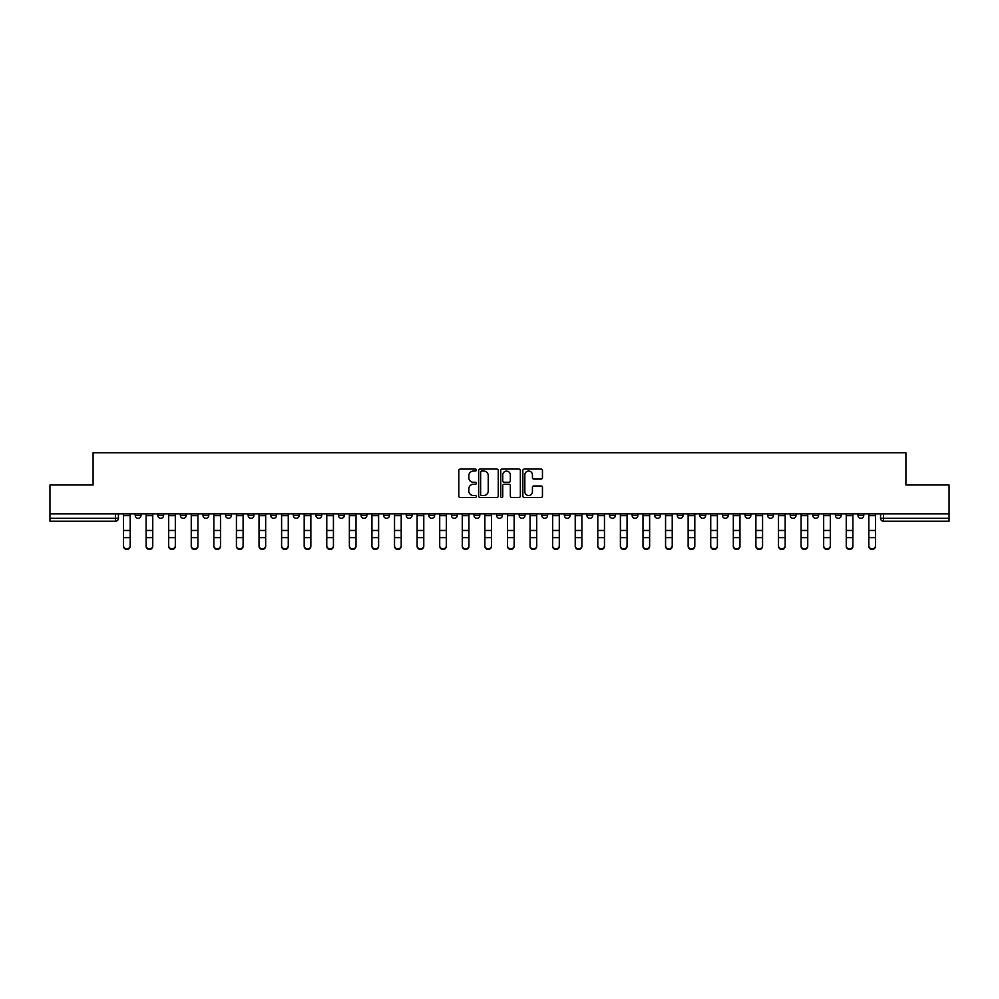 <?xml version="1.0" encoding="UTF-8"?>
<svg xmlns="http://www.w3.org/2000/svg" width="999" height="999" viewBox="0 0 999 999"><rect width="100%" height="100%" fill="white"/><g stroke="black" fill="none" stroke-linecap="round" stroke-linejoin="round"><path stroke-width="1.5" d="M476.336 470.067A0.999 0.999 0 0 0 475.337 469.068L460.239 469.068A1.424 1.424 0 0 0 458.816 470.492L458.816 496.066A1.424 1.424 0 0 0 460.239 497.49L475.337 497.49A0.999 0.999 0 0 0 476.336 496.503A0.999 0.999 0 0 0 475.337 495.504L473.389 495.504A4.545 4.545 0 0 1 468.843 490.959L468.843 488.823A4.545 4.545 0 0 1 473.389 484.278L475.337 484.278A0.999 0.999 0 0 0 476.336 483.279A0.999 0.999 0 0 0 475.337 482.292L473.389 482.292A4.545 4.545 0 0 1 468.843 477.734L468.843 475.611A4.545 4.545 0 0 1 473.389 471.053L475.337 471.053A0.999 0.999 0 0 0 476.336 470.067M745.054 513.836L745.054 515.422L750.848 515.422A2.897 2.897 0 0 1 747.951 518.319A2.897 2.897 0 0 1 745.054 515.422L745.054 513.836M722.464 513.836L722.464 515.422L728.259 515.422A2.897 2.897 0 0 1 725.361 518.319A2.897 2.897 0 0 1 722.464 515.422L722.464 513.836M586.95 513.836L586.95 515.422L592.744 515.422A2.897 2.897 0 0 1 589.847 518.319A2.897 2.897 0 0 1 586.95 515.422L586.95 513.836M564.36 513.836L564.36 515.422L570.154 515.422A2.897 2.897 0 0 1 567.257 518.319A2.897 2.897 0 0 1 564.36 515.422L564.36 513.836M541.783 513.836L541.783 515.422L547.564 515.422A2.897 2.897 0 0 1 544.667 518.319A2.897 2.897 0 0 1 541.783 515.422L541.783 513.836M496.603 513.836L496.603 515.422L502.397 515.422A2.897 2.897 0 0 1 499.5 518.319A2.897 2.897 0 0 1 496.603 515.422L496.603 513.836M451.436 515.422L451.436 513.836L451.436 515.422A2.897 2.897 0 0 0 454.333 518.319A2.897 2.897 0 0 1 451.436 515.422L457.217 515.422A2.897 2.897 0 0 1 454.333 518.319A2.897 2.897 0 0 0 457.217 515.422L457.217 513.836L457.217 515.422M428.846 515.422L428.846 513.836L428.846 515.422A2.897 2.897 0 0 0 431.743 518.319A2.897 2.897 0 0 1 428.846 515.422L434.64 515.422A2.897 2.897 0 0 1 431.743 518.319M406.256 515.422L406.256 513.836L406.256 515.422A2.897 2.897 0 0 0 409.153 518.319A2.897 2.897 0 0 1 406.256 515.422L412.05 515.422A2.897 2.897 0 0 1 409.153 518.319A2.897 2.897 0 0 0 412.05 515.422L412.05 513.836L412.05 515.422M383.678 513.836L383.678 515.422L389.46 515.422A2.897 2.897 0 0 1 386.576 518.319A2.897 2.897 0 0 1 383.678 515.422L383.678 513.836M361.089 513.836L361.089 515.422L366.883 515.422A2.897 2.897 0 0 1 363.986 518.319A2.897 2.897 0 0 1 361.089 515.422L361.089 513.836M338.499 513.836L338.499 515.422L344.293 515.422A2.897 2.897 0 0 1 341.396 518.319A2.897 2.897 0 0 1 338.499 515.422L338.499 513.836M315.921 515.422L315.921 513.836L315.921 515.422A2.897 2.897 0 0 0 318.806 518.319A2.897 2.897 0 0 1 315.921 515.422L321.703 515.422A2.897 2.897 0 0 1 318.806 518.319M270.741 515.422L270.741 513.836L270.741 515.422A2.897 2.897 0 0 0 273.639 518.319A2.897 2.897 0 0 1 270.741 515.422L276.536 515.422A2.897 2.897 0 0 1 273.639 518.319A2.897 2.897 0 0 0 276.536 515.422L276.536 513.836L276.536 515.422M248.152 515.422L248.152 513.836L248.152 515.422A2.897 2.897 0 0 0 251.049 518.319A2.897 2.897 0 0 1 248.152 515.422L253.946 515.422A2.897 2.897 0 0 1 251.049 518.319A2.897 2.897 0 0 0 253.946 515.422L253.946 513.836L253.946 515.422M225.574 515.422L225.574 513.836L225.574 515.422A2.897 2.897 0 0 0 228.471 518.319A2.897 2.897 0 0 1 225.574 515.422L231.368 515.422A2.897 2.897 0 0 1 228.471 518.319A2.897 2.897 0 0 0 231.368 515.422L231.368 513.836L231.368 515.422M202.984 515.422L202.984 513.836L202.984 515.422A2.897 2.897 0 0 0 205.881 518.319A2.897 2.897 0 0 1 202.984 515.422L208.779 515.422A2.897 2.897 0 0 1 205.881 518.319M180.394 515.422L180.394 513.836L180.394 515.422A2.897 2.897 0 0 0 183.292 518.319A2.897 2.897 0 0 1 180.394 515.422L186.189 515.422A2.897 2.897 0 0 1 183.292 518.319A2.897 2.897 0 0 0 186.189 515.422L186.189 513.836L186.189 515.422M157.817 515.422L157.817 513.836L157.817 515.422A2.897 2.897 0 0 0 160.714 518.319A2.897 2.897 0 0 1 157.817 515.422L163.599 515.422A2.897 2.897 0 0 1 160.714 518.319A2.897 2.897 0 0 0 163.599 515.422L163.599 513.836L163.599 515.422M541.033 479.083A1.424 1.424 0 0 0 542.457 477.672L542.457 470.492A1.424 1.424 0 0 0 541.033 469.068L524.263 469.068A1.424 1.424 0 0 0 522.839 470.492L522.839 496.066A1.424 1.424 0 0 0 524.263 497.49L541.033 497.49A1.424 1.424 0 0 0 542.457 496.066L542.457 487.4A1.424 1.424 0 0 0 541.033 485.976L533.853 485.976A1.424 1.424 0 0 0 532.43 487.4L532.43 491.708A3.796 3.796 0 0 1 528.633 495.504A3.796 3.796 0 0 1 524.837 491.708L524.837 474.862A3.796 3.796 0 0 1 528.633 471.053A3.796 3.796 0 0 1 532.43 474.862L532.43 477.672A1.424 1.424 0 0 0 533.853 479.083L541.033 479.083M49.95 513.836L49.95 485.014L93.094 485.014L93.094 452.734L905.906 452.734L905.906 485.014L949.05 485.014L949.05 513.836L49.95 513.836L49.95 518.319L118.431 518.319L118.431 513.836M498.251 470.492A1.424 1.424 0 0 0 496.84 469.068L480.069 469.068A1.424 1.424 0 0 0 478.646 470.492L478.646 496.066A1.424 1.424 0 0 0 480.069 497.49L496.84 497.49A1.424 1.424 0 0 0 498.251 496.066L498.251 470.492M502.16 469.068L518.931 469.068A1.424 1.424 0 0 1 520.354 470.492L520.354 496.066A1.424 1.424 0 0 1 518.931 497.49L511.763 497.49A1.424 1.424 0 0 1 510.339 496.066L510.339 485.701A1.424 1.424 0 0 0 508.916 484.278L504.158 484.278A1.424 1.424 0 0 0 502.734 485.701L502.734 496.503A0.999 0.999 0 0 1 501.735 497.49A0.999 0.999 0 0 1 500.749 496.503L500.749 470.492A1.424 1.424 0 0 1 502.16 469.068M880.569 513.836L880.569 518.319L949.05 518.319L949.05 521.216L883.466 521.216A2.897 2.897 0 0 1 880.569 518.319A2.897 2.897 0 0 0 883.466 521.216L883.466 513.836M949.05 513.836L949.05 518.319M118.431 518.319A2.897 2.897 0 0 1 115.534 521.216L49.95 521.216L49.95 518.319M863.773 513.836L863.773 515.422A2.897 2.897 0 0 1 860.876 518.319A2.897 2.897 0 0 1 857.979 515.422L863.773 515.422M857.979 513.836L857.979 515.422M841.183 513.836L841.183 515.422A2.897 2.897 0 0 1 838.286 518.319A2.897 2.897 0 0 1 835.401 515.422L841.183 515.422M835.401 513.836L835.401 515.422M818.606 513.836L818.606 515.422A2.897 2.897 0 0 1 815.708 518.319A2.897 2.897 0 0 1 812.811 515.422A2.897 2.897 0 0 0 815.708 518.319M812.811 513.836L812.811 515.422L818.606 515.422M796.016 513.836L796.016 515.422A2.897 2.897 0 0 1 793.119 518.319A2.897 2.897 0 0 1 790.221 515.422L796.016 515.422M790.221 513.836L790.221 515.422M773.426 513.836L773.426 515.422A2.897 2.897 0 0 1 770.529 518.319A2.897 2.897 0 0 1 767.632 515.422L773.426 515.422M767.632 513.836L767.632 515.422M750.848 513.836L750.848 515.422M728.259 513.836L728.259 515.422L728.259 513.836M705.669 513.836L705.669 515.422A2.897 2.897 0 0 1 702.772 518.319A2.897 2.897 0 0 1 699.874 515.422L705.669 515.422M699.874 513.836L699.874 515.422M683.079 513.836L683.079 515.422A2.897 2.897 0 0 1 680.194 518.319A2.897 2.897 0 0 1 677.297 515.422L683.079 515.422M677.297 513.836L677.297 515.422M660.501 513.836L660.501 515.422A2.897 2.897 0 0 1 657.604 518.319A2.897 2.897 0 0 1 654.707 515.422L660.501 515.422M654.707 513.836L654.707 515.422M637.911 513.836L637.911 515.422A2.897 2.897 0 0 1 635.014 518.319A2.897 2.897 0 0 1 632.117 515.422L637.911 515.422M632.117 513.836L632.117 515.422M615.322 513.836L615.322 515.422A2.897 2.897 0 0 1 612.424 518.319A2.897 2.897 0 0 1 609.54 515.422L615.322 515.422M609.54 513.836L609.54 515.422M592.744 513.836L592.744 515.422A2.897 2.897 0 0 1 589.847 518.319M570.154 513.836L570.154 515.422M547.564 515.422L547.564 513.836L547.564 515.422A2.897 2.897 0 0 1 544.667 518.319M524.987 513.836L524.987 515.422A2.897 2.897 0 0 1 522.09 518.319A2.897 2.897 0 0 1 519.193 515.422A2.897 2.897 0 0 0 522.09 518.319A2.897 2.897 0 0 0 524.987 515.422L519.193 515.422L519.193 513.836M502.397 515.422L502.397 513.836L502.397 515.422A2.897 2.897 0 0 1 499.5 518.319M479.807 513.836L479.807 515.422A2.897 2.897 0 0 1 476.91 518.319A2.897 2.897 0 0 1 474.013 515.422A2.897 2.897 0 0 0 476.91 518.319M474.013 513.836L474.013 515.422L479.807 515.422M434.64 513.836L434.64 515.422L434.64 513.836M389.46 515.422L389.46 513.836L389.46 515.422A2.897 2.897 0 0 1 386.576 518.319M366.883 515.422L366.883 513.836L366.883 515.422A2.897 2.897 0 0 1 363.986 518.319M344.293 515.422L344.293 513.836L344.293 515.422A2.897 2.897 0 0 1 341.396 518.319M321.703 513.836L321.703 515.422L321.703 513.836M299.126 515.422L299.126 513.836L299.126 515.422A2.897 2.897 0 0 1 296.228 518.319A2.897 2.897 0 0 1 293.331 515.422L299.126 515.422A2.897 2.897 0 0 1 296.228 518.319M293.331 513.836L293.331 515.422M208.779 513.836L208.779 515.422L208.779 513.836M141.021 513.836L141.021 515.422A2.897 2.897 0 0 1 138.124 518.319A2.897 2.897 0 0 1 135.227 515.422A2.897 2.897 0 0 0 138.124 518.319A2.897 2.897 0 0 0 141.021 515.422L141.021 513.836M135.227 513.836L135.227 515.422L141.021 515.422M481.63 471.053A0.999 0.999 0 0 0 480.631 472.052L480.631 494.505A0.999 0.999 0 0 0 481.63 495.504L483.691 495.504A4.545 4.545 0 0 0 488.236 490.959L488.236 475.611A4.545 4.545 0 0 0 483.691 471.053L481.63 471.053M510.339 474.937A3.796 3.796 0 0 0 506.53 471.128A3.796 3.796 0 0 0 502.734 474.937L502.734 480.869A1.424 1.424 0 0 0 504.158 482.292L508.916 482.292A1.424 1.424 0 0 0 510.339 480.869L510.339 474.937M123.501 546.266L123.501 545.704A3.334 3.184 0 0 0 126.836 548.888A3.334 3.184 0 0 0 130.157 545.704L130.157 546.266A3.334 3.184 180 0 1 126.836 549.45A3.334 3.184 180 0 1 123.501 546.266L123.501 538.199M123.501 513.836L123.501 545.704M130.157 513.836L130.157 545.704M146.091 546.266L146.091 545.704A3.334 3.184 0 0 0 149.413 548.888A3.334 3.184 0 0 0 152.747 545.704L152.747 546.266A3.334 3.184 180 0 1 149.413 549.45A3.334 3.184 180 0 1 146.091 546.266L146.091 538.199M168.669 546.266L168.669 545.704A3.334 3.184 0 0 0 172.003 548.888A3.334 3.184 0 0 0 175.337 545.704L175.337 546.266A3.334 3.184 180 0 1 172.003 549.45A3.334 3.184 180 0 1 168.669 546.266L168.669 538.199M146.091 513.836L146.091 545.704M152.747 513.836L152.747 545.704M168.669 513.836L168.669 545.704M175.337 513.836L175.337 545.704M191.259 546.266L191.259 545.704A3.334 3.184 0 0 0 194.593 548.888A3.334 3.184 0 0 0 197.914 545.704L197.914 546.266A3.334 3.184 180 0 1 194.593 549.45A3.334 3.184 180 0 1 191.259 546.266L191.259 538.199M213.848 546.266L213.848 545.704A3.334 3.184 0 0 0 217.17 548.888A3.334 3.184 0 0 0 220.504 545.704L220.504 546.266A3.334 3.184 180 0 1 217.17 549.45A3.334 3.184 180 0 1 213.848 546.266L213.848 538.199M236.426 546.266L236.426 545.704A3.334 3.184 0 0 0 239.76 548.888A3.334 3.184 0 0 0 243.094 545.704L243.094 546.266A3.334 3.184 180 0 1 239.76 549.45A3.334 3.184 180 0 1 236.426 546.266L236.426 538.199M191.259 513.836L191.259 545.704M197.914 513.836L197.914 545.704M213.848 513.836L213.848 545.704M220.504 513.836L220.504 545.704M236.426 513.836L236.426 545.704M243.094 513.836L243.094 545.704M259.016 546.266L259.016 545.704A3.334 3.184 0 0 0 262.35 548.888A3.334 3.184 0 0 0 265.672 545.704L265.672 546.266A3.334 3.184 180 0 1 262.35 549.45A3.334 3.184 180 0 1 259.016 546.266L259.016 538.199M259.016 513.836L259.016 545.704M265.672 513.836L265.672 545.704M281.606 546.266L281.606 545.704A3.334 3.184 0 0 0 284.927 548.888A3.334 3.184 0 0 0 288.261 545.704L288.261 546.266A3.334 3.184 180 0 1 284.927 549.45A3.334 3.184 180 0 1 281.606 546.266L281.606 538.199M281.606 513.836L281.606 545.704M288.261 513.836L288.261 545.704M304.183 546.266L304.183 545.704A3.334 3.184 0 0 0 307.517 548.888A3.334 3.184 0 0 0 310.851 545.704L310.851 546.266A3.334 3.184 180 0 1 307.517 549.45A3.334 3.184 180 0 1 304.183 546.266L304.183 538.199M304.183 513.836L304.183 545.704M310.851 513.836L310.851 545.704M326.773 546.266L326.773 545.704A3.334 3.184 0 0 0 330.107 548.888A3.334 3.184 0 0 0 333.429 545.704L333.429 546.266A3.334 3.184 180 0 1 330.107 549.45A3.334 3.184 180 0 1 326.773 546.266L326.773 538.199M326.773 513.836L326.773 545.704M333.429 513.836L333.429 545.704M349.363 546.266L349.363 545.704A3.334 3.184 0 0 0 352.684 548.888A3.334 3.184 0 0 0 356.019 545.704L356.019 546.266A3.334 3.184 180 0 1 352.684 549.45A3.334 3.184 180 0 1 349.363 546.266L349.363 538.199M349.363 513.836L349.363 545.704M356.019 513.836L356.019 545.704M371.953 546.266L371.953 545.704A3.334 3.184 0 0 0 375.274 548.888A3.334 3.184 0 0 0 378.609 545.704L378.609 546.266A3.334 3.184 180 0 1 375.274 549.45A3.334 3.184 180 0 1 371.953 546.266L371.953 538.199M371.953 513.836L371.953 545.704M378.609 513.836L378.609 545.704M394.53 546.266L394.53 545.704A3.334 3.184 0 0 0 397.864 548.888A3.334 3.184 0 0 0 401.198 545.704L401.198 546.266A3.334 3.184 180 0 1 397.864 549.45A3.334 3.184 180 0 1 394.53 546.266L394.53 538.199M394.53 513.836L394.53 545.704M401.198 513.836L401.198 545.704M417.12 546.266L417.12 545.704A3.334 3.184 0 0 0 420.454 548.888A3.334 3.184 0 0 0 423.776 545.704L423.776 546.266A3.334 3.184 180 0 1 420.454 549.45A3.334 3.184 180 0 1 417.12 546.266L417.12 538.199M417.12 513.836L417.12 545.704M423.776 513.836L423.776 545.704M439.71 546.266L439.71 545.704A3.334 3.184 0 0 0 443.032 548.888A3.334 3.184 0 0 0 446.366 545.704L446.366 546.266A3.334 3.184 180 0 1 443.032 549.45A3.334 3.184 180 0 1 439.71 546.266L439.71 538.199M439.71 513.836L439.71 545.704M446.366 513.836L446.366 545.704M462.287 546.266L462.287 545.704A3.334 3.184 0 0 0 465.621 548.888A3.334 3.184 0 0 0 468.956 545.704L468.956 546.266A3.334 3.184 180 0 1 465.621 549.45A3.334 3.184 180 0 1 462.287 546.266L462.287 538.199M462.287 513.836L462.287 545.704M468.956 513.836L468.956 545.704M484.877 546.266L484.877 545.704A3.334 3.184 0 0 0 488.211 548.888A3.334 3.184 0 0 0 491.533 545.704L491.533 546.266A3.334 3.184 180 0 1 488.211 549.45A3.334 3.184 180 0 1 484.877 546.266L484.877 538.199M484.877 513.836L484.877 545.704M491.533 513.836L491.533 545.704M507.467 546.266L507.467 545.704A3.334 3.184 0 0 0 510.789 548.888A3.334 3.184 0 0 0 514.123 545.704L514.123 546.266A3.334 3.184 180 0 1 510.789 549.45A3.334 3.184 180 0 1 507.467 546.266L507.467 538.199M507.467 513.836L507.467 545.704M514.123 513.836L514.123 545.704M530.044 546.266L530.044 545.704A3.334 3.184 0 0 0 533.379 548.888A3.334 3.184 0 0 0 536.713 545.704L536.713 546.266A3.334 3.184 180 0 1 533.379 549.45A3.334 3.184 180 0 1 530.044 546.266L530.044 538.199M530.044 513.836L530.044 545.704M536.713 513.836L536.713 545.704M552.634 546.266L552.634 545.704A3.334 3.184 0 0 0 555.968 548.888A3.334 3.184 0 0 0 559.29 545.704L559.29 546.266A3.334 3.184 180 0 1 555.968 549.45A3.334 3.184 180 0 1 552.634 546.266L552.634 538.199M552.634 513.836L552.634 545.704M559.29 513.836L559.29 545.704M575.224 546.266L575.224 545.704A3.334 3.184 0 0 0 578.546 548.888A3.334 3.184 0 0 0 581.88 545.704L581.88 546.266A3.334 3.184 180 0 1 578.546 549.45A3.334 3.184 180 0 1 575.224 546.266L575.224 538.199M575.224 513.836L575.224 545.704M581.88 513.836L581.88 545.704M597.802 546.266L597.802 545.704A3.334 3.184 0 0 0 601.136 548.888A3.334 3.184 0 0 0 604.47 545.704L604.47 546.266A3.334 3.184 180 0 1 601.136 549.45A3.334 3.184 180 0 1 597.802 546.266L597.802 538.199M597.802 513.836L597.802 545.704M604.47 513.836L604.47 545.704M620.391 546.266L620.391 545.704A3.334 3.184 0 0 0 623.726 548.888A3.334 3.184 0 0 0 627.047 545.704L627.047 546.266A3.334 3.184 180 0 1 623.726 549.45A3.334 3.184 180 0 1 620.391 546.266L620.391 538.199M620.391 513.836L620.391 545.704M627.047 513.836L627.047 545.704M642.981 546.266L642.981 545.704A3.334 3.184 0 0 0 646.316 548.888A3.334 3.184 0 0 0 649.637 545.704L649.637 546.266A3.334 3.184 180 0 1 646.316 549.45A3.334 3.184 180 0 1 642.981 546.266L642.981 538.199M642.981 513.836L642.981 545.704M649.637 513.836L649.637 545.704M665.571 546.266L665.571 545.704A3.334 3.184 0 0 0 668.893 548.888A3.334 3.184 0 0 0 672.227 545.704L672.227 546.266A3.334 3.184 180 0 1 668.893 549.45A3.334 3.184 180 0 1 665.571 546.266L665.571 538.199M665.571 513.836L665.571 545.704M672.227 513.836L672.227 545.704M688.149 546.266L688.149 545.704A3.334 3.184 0 0 0 691.483 548.888A3.334 3.184 0 0 0 694.817 545.704L694.817 546.266A3.334 3.184 180 0 1 691.483 549.45A3.334 3.184 180 0 1 688.149 546.266L688.149 538.199M688.149 513.836L688.149 545.704M694.817 513.836L694.817 545.704M710.739 546.266L710.739 545.704A3.334 3.184 0 0 0 714.073 548.888A3.334 3.184 0 0 0 717.394 545.704L717.394 546.266A3.334 3.184 180 0 1 714.073 549.45A3.334 3.184 180 0 1 710.739 546.266L710.739 538.199M710.739 513.836L710.739 545.704M717.394 513.836L717.394 545.704M733.328 546.266L733.328 545.704A3.334 3.184 0 0 0 736.65 548.888A3.334 3.184 0 0 0 739.984 545.704L739.984 546.266A3.334 3.184 180 0 1 736.65 549.45A3.334 3.184 180 0 1 733.328 546.266L733.328 538.199M733.328 513.836L733.328 545.704M739.984 513.836L739.984 545.704M755.906 546.266L755.906 545.704A3.334 3.184 0 0 0 759.24 548.888A3.334 3.184 0 0 0 762.574 545.704L762.574 546.266A3.334 3.184 180 0 1 759.24 549.45A3.334 3.184 180 0 1 755.906 546.266L755.906 538.199M755.906 513.836L755.906 545.704M762.574 513.836L762.574 545.704M778.496 546.266L778.496 545.704A3.334 3.184 0 0 0 781.83 548.888A3.334 3.184 0 0 0 785.152 545.704L785.152 546.266A3.334 3.184 180 0 1 781.83 549.45A3.334 3.184 180 0 1 778.496 546.266L778.496 538.199M778.496 513.836L778.496 545.704M785.152 513.836L785.152 545.704M801.086 546.266L801.086 545.704A3.334 3.184 0 0 0 804.407 548.888A3.334 3.184 0 0 0 807.741 545.704L807.741 546.266A3.334 3.184 180 0 1 804.407 549.45A3.334 3.184 180 0 1 801.086 546.266L801.086 538.199M801.086 513.836L801.086 545.704M807.741 513.836L807.741 545.704M823.663 546.266L823.663 545.704A3.334 3.184 0 0 0 826.997 548.888A3.334 3.184 0 0 0 830.331 545.704L830.331 546.266A3.334 3.184 180 0 1 826.997 549.45A3.334 3.184 180 0 1 823.663 546.266L823.663 538.199M823.663 513.836L823.663 545.704M830.331 513.836L830.331 545.704M846.253 546.266L846.253 545.704A3.334 3.184 0 0 0 849.587 548.888A3.334 3.184 0 0 0 852.909 545.704L852.909 546.266A3.334 3.184 180 0 1 849.587 549.45A3.334 3.184 180 0 1 846.253 546.266L846.253 538.199M846.253 513.836L846.253 545.704M852.909 513.836L852.909 545.704M868.843 546.266L868.843 545.704A3.334 3.184 0 0 0 872.164 548.888A3.334 3.184 0 0 0 875.499 545.704L875.499 546.266A3.334 3.184 180 0 1 872.164 549.45A3.334 3.184 180 0 1 868.843 546.266L868.843 538.199M868.843 513.836L868.843 545.704M875.499 513.836L875.499 545.704M115.534 513.836L115.534 521.216M130.157 515.646L123.501 515.646M130.157 530.469L123.501 530.469M130.157 537.637L123.501 537.637M152.747 515.646L146.091 515.646M152.747 530.469L146.091 530.469M152.747 537.637L146.091 537.637M175.337 515.646L168.669 515.646M175.337 530.469L168.669 530.469M175.337 537.637L168.669 537.637M197.914 515.646L191.259 515.646M197.914 530.469L191.259 530.469M197.914 537.637L191.259 537.637M220.504 515.646L213.848 515.646M220.504 530.469L213.848 530.469M220.504 537.637L213.848 537.637M243.094 515.646L236.426 515.646M243.094 530.469L236.426 530.469M243.094 537.637L236.426 537.637M265.672 515.646L259.016 515.646M265.672 530.469L259.016 530.469M265.672 537.637L259.016 537.637M288.261 515.646L281.606 515.646M288.261 530.469L281.606 530.469M288.261 537.637L281.606 537.637M310.851 515.646L304.183 515.646M310.851 530.469L304.183 530.469M310.851 537.637L304.183 537.637M333.429 515.646L326.773 515.646M333.429 530.469L326.773 530.469M333.429 537.637L326.773 537.637M356.019 515.646L349.363 515.646M356.019 530.469L349.363 530.469M356.019 537.637L349.363 537.637M378.609 515.646L371.953 515.646M378.609 530.469L371.953 530.469M378.609 537.637L371.953 537.637M401.198 515.646L394.53 515.646M401.198 530.469L394.53 530.469M401.198 537.637L394.53 537.637M423.776 515.646L417.12 515.646M423.776 530.469L417.12 530.469M423.776 537.637L417.12 537.637M446.366 515.646L439.71 515.646M446.366 530.469L439.71 530.469M446.366 537.637L439.71 537.637M468.956 515.646L462.287 515.646M468.956 530.469L462.287 530.469M468.956 537.637L462.287 537.637M491.533 515.646L484.877 515.646M491.533 530.469L484.877 530.469M491.533 537.637L484.877 537.637M514.123 515.646L507.467 515.646M514.123 530.469L507.467 530.469M514.123 537.637L507.467 537.637M536.713 515.646L530.044 515.646M536.713 530.469L530.044 530.469M536.713 537.637L530.044 537.637M559.29 515.646L552.634 515.646M559.29 530.469L552.634 530.469M559.29 537.637L552.634 537.637M581.88 515.646L575.224 515.646M581.88 530.469L575.224 530.469M581.88 537.637L575.224 537.637M604.47 515.646L597.802 515.646M604.47 530.469L597.802 530.469M604.47 537.637L597.802 537.637M627.047 515.646L620.391 515.646M627.047 530.469L620.391 530.469M627.047 537.637L620.391 537.637M649.637 515.646L642.981 515.646M649.637 530.469L642.981 530.469M649.637 537.637L642.981 537.637M672.227 515.646L665.571 515.646M672.227 530.469L665.571 530.469M672.227 537.637L665.571 537.637M694.817 515.646L688.149 515.646M694.817 530.469L688.149 530.469M694.817 537.637L688.149 537.637M717.394 515.646L710.739 515.646M717.394 530.469L710.739 530.469M717.394 537.637L710.739 537.637M739.984 515.646L733.328 515.646M739.984 530.469L733.328 530.469M739.984 537.637L733.328 537.637M762.574 515.646L755.906 515.646M762.574 530.469L755.906 530.469M762.574 537.637L755.906 537.637M785.152 515.646L778.496 515.646M785.152 530.469L778.496 530.469M785.152 537.637L778.496 537.637M807.741 515.646L801.086 515.646M807.741 530.469L801.086 530.469M807.741 537.637L801.086 537.637M830.331 515.646L823.663 515.646M830.331 530.469L823.663 530.469M830.331 537.637L823.663 537.637M852.909 515.646L846.253 515.646M852.909 530.469L846.253 530.469M852.909 537.637L846.253 537.637M875.499 515.646L868.843 515.646M875.499 530.469L868.843 530.469M875.499 537.637L868.843 537.637"/></g></svg>
